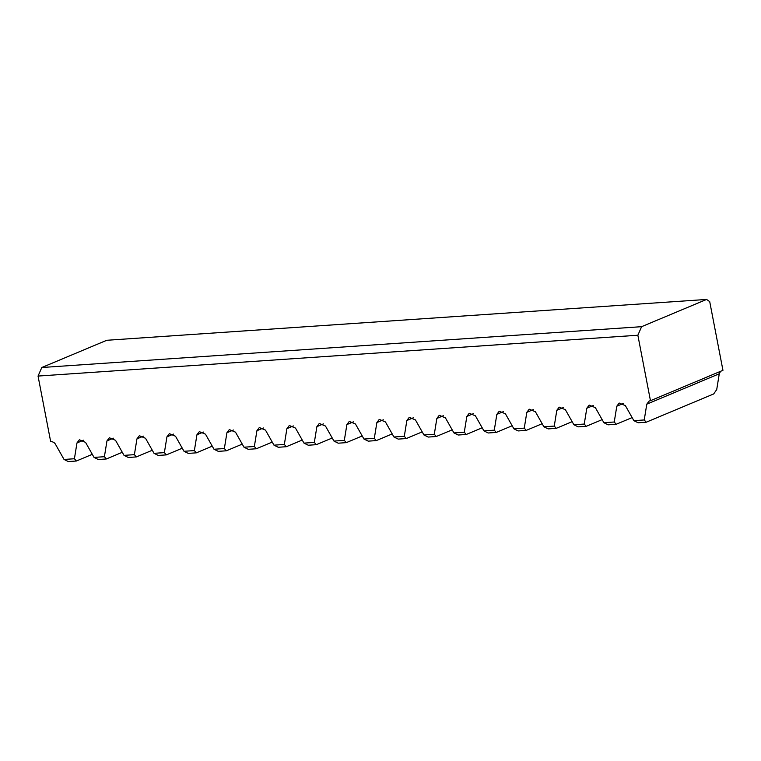 <?xml version="1.0" encoding="UTF-8"?>
<svg xmlns="http://www.w3.org/2000/svg" width="761" height="761" viewBox="0 0 761 761"><rect width="100%" height="100%" fill="white"/><g stroke="black" fill="none" stroke-linecap="round" stroke-linejoin="round"><path stroke-width="1.14" d="M641.618 326.678L706.598 299.444L106.787 340.272L41.807 367.506L641.618 326.678L637.861 335.24L650.465 400.705L649.181 401.009L646.783 404.167L644.234 419.958L633.875 420.671L625.38 405.623L619.188 403.045L616.8 406.212L614.241 422.003L603.882 422.707L595.387 407.668L589.195 405.09L586.807 408.248L584.248 424.048L573.889 424.752L565.394 409.713L559.211 407.135L556.814 410.293L554.265 426.084L543.896 426.788L535.411 411.749L529.218 409.171L526.821 412.338L524.272 428.129L513.903 428.833L505.418 413.794L499.226 411.216L496.838 414.374L494.279 430.165L483.92 430.869L475.425 415.829L469.233 413.252L466.845 416.419L464.286 432.21L453.927 432.914L445.432 417.875L439.249 415.297L436.852 418.455L434.303 434.246L423.934 434.959L415.449 419.92L409.256 417.332L406.859 420.5L404.31 436.291L393.941 436.995L385.456 421.955L379.263 419.378L376.876 422.545L374.317 438.336L363.958 439.04L355.463 424.001L349.27 421.423L346.883 424.581L344.324 440.372L333.965 441.076L325.47 426.036L319.287 423.458L316.89 426.626L314.341 442.417L303.972 443.121L295.487 428.082L289.294 425.504L286.897 428.662L284.348 444.453L273.979 445.166L265.494 430.117L259.301 427.539L256.914 430.707L254.355 446.498L243.996 447.202L235.501 432.162L229.308 429.585L226.921 432.743L224.362 448.543L214.003 449.247L205.508 434.208L199.325 431.63L196.928 434.788L194.378 450.579L184.01 451.283L175.525 436.243L169.332 433.665L166.935 436.833L164.386 452.624L154.017 453.328L145.532 438.288L139.339 435.711L136.951 438.869L134.393 454.659L124.033 455.373L115.539 440.324L109.346 437.746L106.959 440.914L104.4 456.705L94.041 457.409L85.546 442.369L79.363 439.791L76.966 442.95L74.416 458.75L64.048 459.454L55.553 444.414C54.668 442.664 53.042 441.703 50.654 441.532L38.05 376.067L637.861 335.24M706.598 299.444L709.718 301.632L722.95 370.322L650.465 400.705M41.807 367.506L38.05 376.067M644.234 419.958L646.194 422.222L713.685 393.941L716.719 389.575L719.269 373.784L720.572 371.32M719.269 373.784L646.783 404.167M363.958 439.04L368.238 441.142L376.286 440.6L374.317 438.336M353.399 421.851L346.883 424.581M362.217 435.958L346.293 442.636L344.324 440.372M333.965 441.076L338.245 443.187L346.293 442.636M323.406 423.896L316.89 426.626M332.224 438.003L316.3 444.681L314.341 442.417M303.972 443.121L308.253 445.223L316.3 444.681M293.413 425.932L286.897 428.662M302.241 440.048L286.307 446.717L284.348 444.453M273.979 445.166L278.26 447.268L286.307 446.717M263.43 427.977L256.914 430.707M272.248 442.084L256.324 448.762L254.355 446.498M243.996 447.202L248.276 449.313L256.324 448.762M233.437 430.013L226.921 432.743M242.255 444.129L226.331 450.807L224.362 448.543M214.003 449.247L218.283 451.349L226.331 450.807M203.444 432.058L196.928 434.788M212.262 446.165L196.338 452.843L194.378 450.579M184.01 451.283L188.29 453.394L196.338 452.843M173.451 434.103L166.935 436.833M182.279 448.21L166.345 454.888L164.386 452.624M154.017 453.328L158.298 455.43L166.345 454.888M143.468 436.139L136.951 438.869M152.286 450.255L136.352 456.923L134.393 454.659M124.033 455.373L128.314 457.475L136.352 456.923M113.475 438.184L106.959 440.914M122.293 452.291L106.369 458.969L104.4 456.705M94.041 457.409L98.321 459.52L106.369 458.969M83.482 440.219L76.966 442.95M92.3 454.336L76.376 461.014L74.416 458.75M64.048 459.454L68.328 461.556L76.376 461.014M633.875 420.671L638.146 422.774L646.194 422.222M623.316 403.482L616.8 406.212M632.134 417.589L616.21 424.267L614.241 422.003M603.882 422.707L608.163 424.819L616.21 424.267M593.323 405.518L586.807 408.248M602.141 419.634L586.217 426.312L584.248 424.048M573.889 424.752L578.17 426.854L586.217 426.312M563.33 407.563L556.814 410.293M572.148 421.67L556.224 428.348L554.265 426.084M543.896 426.788L548.177 428.9L556.224 428.348M533.337 409.599L526.821 412.338M542.165 423.715L526.232 430.393L524.272 428.129M513.903 428.833L518.184 430.935L526.232 430.393M503.354 411.644L496.838 414.374M512.172 425.751L496.248 432.429L494.279 430.165M483.92 430.869L488.201 432.98L496.248 432.429M473.361 413.689L466.845 416.419M482.179 427.796L466.255 434.474L464.286 432.21M453.927 432.914L458.208 435.016L466.255 434.474M443.368 415.725L436.852 418.455M452.186 429.841L436.262 436.51L434.303 434.246M423.934 434.959L428.215 437.061L436.262 436.51M413.375 417.77L406.859 420.5M422.203 431.877L406.269 438.555L404.31 436.291M393.941 436.995L398.222 439.107L406.269 438.555M383.392 419.806L376.876 422.545M392.21 433.922L376.286 440.6"/></g></svg>
